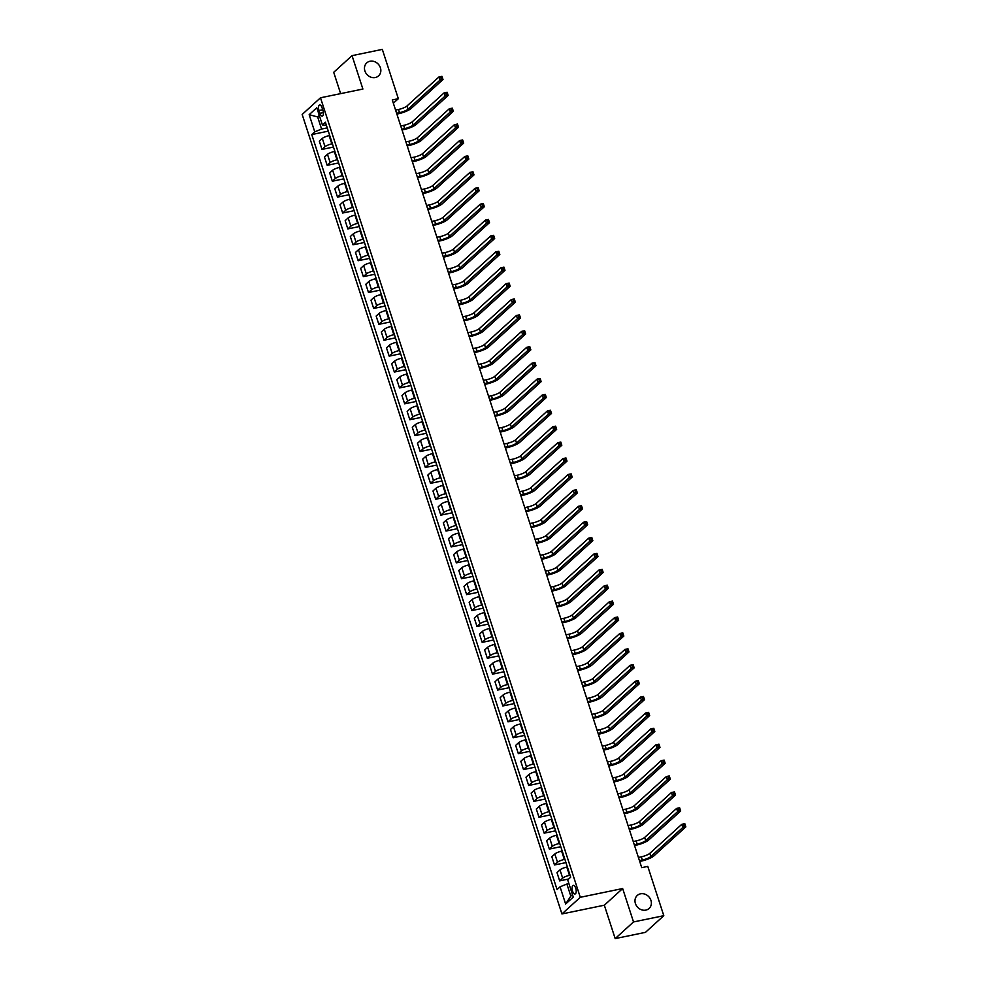 <?xml version="1.0" encoding="UTF-8"?>
<svg xmlns="http://www.w3.org/2000/svg" width="988" height="988" viewBox="0 0 988 988"><rect width="100%" height="100%" fill="white"/><g stroke="black" fill="none" stroke-linecap="round" stroke-linejoin="round"><path stroke-width="1.48" d="M640.533 893.819A8.781 7.669 -132.3 0 1 650.092 898.487A8.781 7.669 -132.3 0 1 649.091 908.466A8.781 7.669 -132.3 0 1 645.831 910.109A8.781 7.669 -132.3 0 1 636.272 905.44A8.781 7.669 -132.3 0 1 637.272 895.461A8.781 7.669 -132.3 0 1 640.533 893.819M370.018 61.244A8.781 7.669 -132.3 0 1 379.565 65.9A8.781 7.669 -132.3 0 1 378.565 75.878A8.781 7.669 -132.3 0 1 375.304 77.521A8.781 7.669 -132.3 0 1 365.745 72.853A8.781 7.669 -132.3 0 1 366.758 62.874A8.781 7.669 -132.3 0 1 370.018 61.244M575.732 888.249A4.397 1.902 -101.7 0 0 573.262 885.384A4.397 1.902 -101.7 0 0 572.558 891.127A4.397 1.902 -101.7 0 0 575.028 893.992A4.397 1.902 -101.7 0 0 575.732 888.249M615.178 938.6L633.518 921.94L622.662 888.545L604.335 905.206L615.178 938.6L645.46 932.351L663.8 915.691L647.782 866.402L641.731 867.649L392.285 99.949L398.337 98.689L382.319 49.4L352.037 55.649L333.709 72.309L340.638 93.638M604.335 905.206L561.937 913.949L302.167 114.447L320.495 97.787L580.277 897.302L561.937 913.949M318.988 110.533L319.902 113.324A4.248 1.84 -101.7 0 0 322.298 116.102A4.248 1.84 -101.7 0 0 322.977 110.533L322.063 107.741A4.248 1.84 -101.7 0 0 319.667 104.963A4.248 1.84 -101.7 0 0 318.988 110.533L322.718 109.754M319.309 115.448L317.654 116.955L321.582 129.045L314.752 131.849L311.751 134.566L557.059 889.558L560.06 886.829L566.89 884.025L570.817 896.116L572.472 894.609M314.752 131.849L309.17 114.67L316.802 107.741L322.384 124.908L326.448 125.464M560.06 886.829L565.642 904.008L573.275 897.067L567.692 879.9L570.694 877.171L325.385 122.191L322.384 124.908M633.518 921.94L663.8 915.691M622.662 888.545L580.277 897.302M320.495 97.787L362.892 89.043L352.037 55.649M393.348 103.221L398.337 98.689M319.667 116.547L317.654 116.955L309.17 114.67M327.226 127.872L321.582 129.045M329.708 135.504L329.14 135.628A5.483 1.223 162 0 0 322.323 138.431L319.322 141.148L322.002 149.423L333.462 147.051M332.4 143.779L331.832 143.89A5.483 1.223 162 0 0 325.003 146.693L322.002 149.423M334.87 151.411L334.315 151.522A5.483 1.223 162 0 0 327.485 154.326L324.484 157.055L327.176 165.317L338.625 162.958M337.563 159.686L336.994 159.797A5.483 1.223 162 0 0 330.165 162.6L327.176 165.317M340.045 167.318L339.477 167.429A5.483 1.223 162 0 0 332.647 170.232L329.659 172.949L332.339 181.224L343.799 178.853M342.725 175.58L342.169 175.703A5.483 1.223 162 0 0 335.34 178.495L332.339 181.224M345.207 183.212L344.639 183.336A5.483 1.223 162 0 0 337.822 186.127L334.821 188.856L337.501 197.118L348.962 194.76M347.899 191.487L347.331 191.598A5.483 1.223 162 0 0 340.502 194.401L337.501 197.118M350.37 199.119L349.814 199.23A5.483 1.223 162 0 0 342.984 202.034L339.983 204.751L342.675 213.025L354.124 210.666M353.062 207.381L352.494 207.505A5.483 1.223 162 0 0 345.676 210.296L342.675 213.025M355.544 215.014L354.976 215.137A5.483 1.223 162 0 0 348.147 217.928L345.158 220.657L347.838 228.92L359.299 226.561M358.224 223.288L357.668 223.399A5.483 1.223 162 0 0 350.839 226.203L347.838 228.92M360.706 230.92L360.138 231.031A5.483 1.223 162 0 0 353.321 233.835L350.32 236.552L353 244.826L364.461 242.468M363.399 239.182L362.831 239.306A5.483 1.223 162 0 0 356.001 242.097L353 244.826M365.881 246.815L365.313 246.938A5.483 1.223 162 0 0 358.483 249.729L355.482 252.459L358.175 260.733L369.623 258.362M368.561 255.089L367.993 255.2A5.483 1.223 162 0 0 361.176 258.004L358.175 260.733M371.043 262.722L370.475 262.833A5.483 1.223 162 0 0 363.646 265.636L360.657 268.366L363.337 276.628L374.798 274.269M373.723 270.984L373.168 271.107A5.483 1.223 162 0 0 366.338 273.911L363.337 276.628M376.206 278.616L375.638 278.74A5.483 1.223 162 0 0 368.82 281.543L365.819 284.26L368.499 292.534L379.96 290.163M378.898 286.891L378.33 287.002A5.483 1.223 162 0 0 371.5 289.805L368.499 292.534M381.38 294.523L380.812 294.634A5.483 1.223 162 0 0 373.983 297.437L370.982 300.167L373.674 308.429L385.122 306.07M384.06 302.785L383.492 302.908A5.483 1.223 162 0 0 376.675 305.712L373.674 308.429M386.543 310.417L385.975 310.541A5.483 1.223 162 0 0 379.145 313.344L376.156 316.061L378.836 324.336L390.297 321.964M389.223 318.692L388.667 318.803A5.483 1.223 162 0 0 381.837 321.606L378.836 324.336M391.705 326.324L391.149 326.435A5.483 1.223 162 0 0 384.32 329.239L381.319 331.968L384.011 340.23L395.459 337.871M394.397 334.599L393.829 334.71A5.483 1.223 162 0 0 387 337.513L384.011 340.23M396.88 342.231L396.312 342.342A5.483 1.223 162 0 0 389.482 345.145L386.481 347.862L389.173 356.137L400.622 353.766M399.56 350.493L398.991 350.604A5.483 1.223 162 0 0 392.174 353.408L389.173 356.137M402.042 358.125L401.474 358.249A5.483 1.223 162 0 0 394.644 361.04L391.656 363.769L394.336 372.031L405.796 369.673M404.722 366.4L404.166 366.511A5.483 1.223 162 0 0 397.337 369.314L394.336 372.031M407.204 374.032L406.648 374.143A5.483 1.223 162 0 0 399.819 376.947L396.818 379.664L399.51 387.938L410.959 385.567M409.897 382.294L409.328 382.418A5.483 1.223 162 0 0 402.499 385.209L399.51 387.938M412.379 389.927L411.811 390.05A5.483 1.223 162 0 0 404.981 392.841L401.98 395.571L404.672 403.833L416.121 401.474M415.059 398.201L414.491 398.312A5.483 1.223 162 0 0 407.674 401.116L404.672 403.833M417.541 405.833L416.973 405.945A5.483 1.223 162 0 0 410.144 408.748L407.155 411.465L409.835 419.739L421.296 417.381M420.233 414.096L419.665 414.219A5.483 1.223 162 0 0 412.836 417.01L409.835 419.739M422.703 421.728L422.148 421.851A5.483 1.223 162 0 0 415.318 424.642L412.317 427.372L415.009 435.646L426.458 433.275M425.396 430.002L424.828 430.113A5.483 1.223 162 0 0 417.998 432.917L415.009 435.646M427.878 437.635L427.31 437.746A5.483 1.223 162 0 0 420.48 440.549L417.479 443.279L420.172 451.541L431.62 449.182M430.558 445.897L430.002 446.02A5.483 1.223 162 0 0 423.173 448.824L420.172 451.541M433.04 453.529L432.472 453.653A5.483 1.223 162 0 0 425.655 456.456L422.654 459.173L425.334 467.448L436.795 465.076M435.733 461.804L435.165 461.915A5.483 1.223 162 0 0 428.335 464.718L425.334 467.448M438.203 469.436L437.647 469.547A5.483 1.223 162 0 0 430.817 472.35L427.816 475.08L430.509 483.342L441.957 480.983M440.895 477.698L440.327 477.822A5.483 1.223 162 0 0 433.497 480.625L430.509 483.342M443.377 485.33L442.809 485.454A5.483 1.223 162 0 0 435.98 488.257L432.979 490.974L435.671 499.249L447.132 496.878M446.057 493.605L445.502 493.716A5.483 1.223 162 0 0 438.672 496.519L435.671 499.249M448.54 501.237L447.972 501.348A5.483 1.223 162 0 0 441.154 504.152L438.153 506.881L440.833 515.143L452.294 512.784M451.232 509.499L450.664 509.623A5.483 1.223 162 0 0 443.834 512.426L440.833 515.143M453.702 517.144L453.146 517.255A5.483 1.223 162 0 0 446.317 520.059L443.316 522.776L446.008 531.05L457.456 528.679M456.394 525.406L455.826 525.517A5.483 1.223 162 0 0 448.997 528.321L446.008 531.05M458.877 533.038L458.309 533.149A5.483 1.223 162 0 0 451.479 535.953L448.49 538.682L451.17 546.944L462.631 544.586M461.557 541.313L461.001 541.424A5.483 1.223 162 0 0 454.171 544.227L451.17 546.944M464.039 548.945L463.471 549.056A5.483 1.223 162 0 0 456.654 551.86L453.653 554.577L456.333 562.851L467.793 560.48M466.731 557.207L466.163 557.331A5.483 1.223 162 0 0 459.334 560.122L456.333 562.851M469.201 564.84L468.645 564.963A5.483 1.223 162 0 0 461.816 567.754L458.815 570.484L461.507 578.746L472.956 576.387M471.894 573.114L471.325 573.225A5.483 1.223 162 0 0 464.508 576.029L461.507 578.746M474.376 580.746L473.808 580.858A5.483 1.223 162 0 0 466.978 583.661L463.99 586.378L466.669 594.653L478.13 592.294M477.056 589.009L476.5 589.132A5.483 1.223 162 0 0 469.671 591.923L466.669 594.653M479.538 596.641L478.97 596.764A5.483 1.223 162 0 0 472.153 599.555L469.152 602.285L471.832 610.547L483.293 608.188M482.23 604.915L481.662 605.027A5.483 1.223 162 0 0 474.833 607.83L471.832 610.547M484.713 612.548L484.145 612.659A5.483 1.223 162 0 0 477.315 615.462L474.314 618.192L477.006 626.454L488.455 624.095M487.393 620.81L486.825 620.933A5.483 1.223 162 0 0 480.007 623.724L477.006 626.454M489.875 628.442L489.307 628.566A5.483 1.223 162 0 0 482.477 631.369L479.489 634.086L482.169 642.361L493.63 639.989M492.555 636.717L491.999 636.828A5.483 1.223 162 0 0 485.17 639.631L482.169 642.361M495.037 644.349L494.482 644.46A5.483 1.223 162 0 0 487.652 647.264L484.651 649.993L487.331 658.255L498.792 655.896M497.73 652.611L497.162 652.735A5.483 1.223 162 0 0 490.332 655.538L487.331 658.255M500.212 660.243L499.644 660.367A5.483 1.223 162 0 0 492.814 663.17L489.813 665.887L492.506 674.162L503.954 671.791M502.892 668.518L502.324 668.629A5.483 1.223 162 0 0 495.507 671.432L492.506 674.162M505.374 676.15L504.806 676.261A5.483 1.223 162 0 0 497.977 679.065L494.988 681.794L497.668 690.056L509.129 687.697M508.054 684.412L507.499 684.536A5.483 1.223 162 0 0 500.669 687.339L497.668 690.056M510.537 692.045L509.981 692.168A5.483 1.223 162 0 0 503.151 694.972L500.15 697.689L502.843 705.963L514.291 703.592M513.229 700.319L512.661 700.43A5.483 1.223 162 0 0 505.831 703.234L502.843 705.963M515.711 707.951L515.143 708.063A5.483 1.223 162 0 0 508.314 710.866L505.313 713.595L508.005 721.858L519.453 719.499M518.391 716.226L517.823 716.337A5.483 1.223 162 0 0 511.006 719.14L508.005 721.858M520.874 723.858L520.306 723.969A5.483 1.223 162 0 0 513.476 726.773L510.487 729.49L513.167 737.764L524.628 735.393M523.566 732.12L522.998 732.244A5.483 1.223 162 0 0 516.168 735.035L513.167 737.764M526.036 739.753L525.48 739.876A5.483 1.223 162 0 0 518.651 742.667L515.65 745.397L518.342 753.659L529.79 751.3M528.728 748.027L528.16 748.138A5.483 1.223 162 0 0 521.331 750.942L518.342 753.659M531.211 755.659L530.642 755.771A5.483 1.223 162 0 0 523.813 758.574L520.812 761.291L523.504 769.566L534.953 767.207M533.891 763.922L533.322 764.045A5.483 1.223 162 0 0 526.505 766.836L523.504 769.566M536.373 771.554L535.805 771.677A5.483 1.223 162 0 0 528.975 774.469L525.986 777.198L528.666 785.46L540.127 783.101M539.065 779.828L538.497 779.94A5.483 1.223 162 0 0 531.668 782.743L528.666 785.46M541.535 787.461L540.979 787.572A5.483 1.223 162 0 0 534.15 790.375L531.149 793.092L533.841 801.367L545.29 799.008M544.227 795.723L543.659 795.846A5.483 1.223 162 0 0 536.83 798.637L533.841 801.367M546.71 803.355L546.142 803.479A5.483 1.223 162 0 0 539.312 806.27L536.311 808.999L539.003 817.274L550.452 814.902M549.39 811.63L548.834 811.741A5.483 1.223 162 0 0 542.004 814.544L539.003 817.274M551.872 819.262L551.304 819.373A5.483 1.223 162 0 0 544.487 822.177L541.486 824.906L544.166 833.168L555.626 830.809M554.564 827.524L553.996 827.648A5.483 1.223 162 0 0 547.167 830.451L544.166 833.168M557.034 835.156L556.479 835.28A5.483 1.223 162 0 0 549.649 838.083L546.648 840.8L549.34 849.075L560.789 846.704M559.727 843.431L559.159 843.542A5.483 1.223 162 0 0 552.329 846.346L549.34 849.075M562.209 851.063L561.641 851.174A5.483 1.223 162 0 0 554.811 853.978L551.81 856.707L554.503 864.969L565.963 862.61M564.889 859.325L564.333 859.449A5.483 1.223 162 0 0 557.504 862.252L554.503 864.969M567.371 866.958L566.803 867.081A5.483 1.223 162 0 0 559.986 869.885L556.985 872.602L559.665 880.876L568.668 879.011M570.064 875.232L569.496 875.343A5.483 1.223 162 0 0 562.666 878.147L559.665 880.876M568.903 883.618L566.89 884.025M311.751 134.566L328.288 131.157M565.642 904.008L570.817 896.116M396.608 113.262L399.51 112.657A6.867 1.531 162 0 0 408.044 109.162L439.981 80.152L438.944 76.965L441.969 76.335L443.007 79.522L411.07 108.532A10.288 2.297 -18 0 1 398.263 113.793L396.867 114.077M395.571 110.076L398.473 109.483A6.867 1.531 162 0 0 407.007 105.975L438.944 76.965L440.809 77.15L441.216 78.422L442.426 78.163L442.019 76.891L440.809 77.15M442.426 78.163L443.007 79.522L439.981 80.152L441.216 78.422M401.77 129.156L404.672 128.564A6.867 1.531 162 0 0 413.206 125.056L445.143 96.046L444.106 92.872L447.132 92.242L448.169 95.416L416.232 124.439A10.288 2.297 -18 0 1 403.437 129.687L402.042 129.971M400.745 125.982L403.635 125.377A6.867 1.531 162 0 0 412.169 121.882L444.106 92.872L445.971 93.045L446.391 94.317L447.601 94.07L447.181 92.798L445.971 93.045M447.601 94.07L448.169 95.416L445.143 96.046L446.391 94.317M406.945 145.063L409.835 144.458A6.867 1.531 162 0 0 418.369 140.963L450.306 111.953L449.281 108.766L452.306 108.149L453.344 111.323L421.394 140.333A10.288 2.297 -18 0 1 408.6 145.594L407.204 145.878M405.907 141.877L408.81 141.284A6.867 1.531 162 0 0 417.344 137.789L449.281 108.766L451.133 108.952L451.553 110.224L452.763 109.977L452.356 108.705L451.133 108.952M452.763 109.977L453.344 111.323L450.306 111.953L451.553 110.224M412.107 160.958L415.009 160.365A6.867 1.531 162 0 0 423.543 156.87L455.48 127.847L454.443 124.673L457.469 124.043L458.506 127.23L426.569 156.24A10.288 2.297 -18 0 1 413.762 161.489L412.379 161.773M411.07 157.784L413.972 157.178A6.867 1.531 162 0 0 422.506 153.683L454.443 124.673L456.308 124.846L456.715 126.118L457.926 125.871L457.518 124.599L456.308 124.846M457.926 125.871L458.506 127.23L455.48 127.847L456.715 126.118M417.269 176.864L420.172 176.272A6.867 1.531 162 0 0 428.706 172.764L460.643 143.754L459.605 140.568L462.643 139.95L463.668 143.124L431.731 172.147A10.288 2.297 -18 0 1 418.937 177.395L417.541 177.679M416.244 173.678L419.134 173.085A6.867 1.531 162 0 0 427.668 169.59L459.605 140.568L461.47 140.753L461.89 142.025L463.1 141.778L462.68 140.506L461.47 140.753M463.1 141.778L463.668 143.124L460.643 143.754L461.89 142.025M422.444 192.759L425.334 192.166A6.867 1.531 162 0 0 433.868 188.671L465.805 159.648L464.78 156.475L467.806 155.845L468.843 159.031L436.894 188.041A10.288 2.297 -18 0 1 424.099 193.29L422.703 193.574M421.407 189.585L424.309 188.992A6.867 1.531 162 0 0 432.843 185.485L464.78 156.475L466.645 156.647L467.052 157.919L468.263 157.672L467.855 156.4L466.645 156.647M468.263 157.672L468.843 159.031L465.805 159.648L467.052 157.919M427.606 208.666L430.509 208.073A6.867 1.531 162 0 0 439.043 204.565L470.98 175.555L469.942 172.369L472.968 171.751L474.005 174.925L442.068 203.948A10.288 2.297 -18 0 1 429.261 209.197L427.878 209.481M426.569 205.492L429.471 204.887A6.867 1.531 162 0 0 438.005 201.391L469.942 172.369L471.807 172.554L472.215 173.826L473.425 173.579L473.017 172.307L471.807 172.554M473.425 173.579L474.005 174.925L470.98 175.555L472.215 173.826M432.769 224.572L435.671 223.967A6.867 1.531 162 0 0 444.205 220.472L476.142 191.45L475.105 188.276L478.143 187.646L479.168 190.832L447.231 219.842A10.288 2.297 -18 0 1 434.436 225.091L433.04 225.388M431.744 221.386L434.634 220.793A6.867 1.531 162 0 0 443.167 217.286L475.105 188.276L476.969 188.461L477.389 189.733L478.6 189.474L478.18 188.202L476.969 188.461M478.6 189.474L479.168 190.832L476.142 191.45L477.389 189.733M437.943 240.467L440.833 239.874A6.867 1.531 162 0 0 449.367 236.367L481.304 207.357L480.279 204.17L483.305 203.553L484.342 206.727L452.393 235.749A10.288 2.297 -18 0 1 439.598 240.998L438.203 241.282M436.906 237.293L439.808 236.688A6.867 1.531 162 0 0 448.342 233.193L480.279 204.17L482.144 204.355L482.552 205.628L483.762 205.381L483.354 204.108L482.144 204.355M483.762 205.381L484.342 206.727L481.304 207.357L482.552 205.628M443.106 256.374L446.008 255.769A6.867 1.531 162 0 0 454.542 252.273L486.479 223.251L485.441 220.077L488.467 219.447L489.505 222.633L457.568 251.644A10.288 2.297 -18 0 1 444.761 256.892L443.377 257.189M442.081 253.187L444.971 252.595A6.867 1.531 162 0 0 453.504 249.087L485.441 220.077L487.306 220.262L487.714 221.534L488.924 221.275L488.517 220.003L487.306 220.262M488.924 221.275L489.505 222.633L486.479 223.251L487.714 221.534M448.28 272.268L451.17 271.675A6.867 1.531 162 0 0 459.704 268.168L491.641 239.158L490.604 235.971L493.642 235.354L494.667 238.528L462.73 267.55A10.288 2.297 -18 0 1 449.935 272.799L448.54 273.083M447.243 269.094L450.133 268.489A6.867 1.531 162 0 0 458.667 264.994L490.604 235.971L492.469 236.157L492.889 237.429L494.099 237.182L493.679 235.91L492.469 236.157M494.099 237.182L494.667 238.528L491.641 239.158L492.889 237.429M453.443 288.175L456.333 287.57A6.867 1.531 162 0 0 464.866 284.075L496.803 255.065L495.778 251.878L498.804 251.248L499.842 254.435L467.904 283.445A10.288 2.297 -18 0 1 455.098 288.694L453.702 288.99M452.405 284.989L455.307 284.396A6.867 1.531 162 0 0 463.841 280.888L495.778 251.878L497.643 252.064L498.051 253.336L499.261 253.076L498.854 251.804L497.643 252.064M499.261 253.076L499.842 254.435L496.803 255.065L498.051 253.336M458.605 304.069L461.507 303.477A6.867 1.531 162 0 0 470.041 299.969L501.978 270.959L500.941 267.785L503.966 267.155L505.004 270.329L473.067 299.352A10.288 2.297 -18 0 1 460.26 304.6L458.877 304.884M457.58 300.895L460.47 300.29A6.867 1.531 162 0 0 469.004 296.795L500.941 267.785L502.806 267.958L503.213 269.23L504.436 268.983L504.016 267.711L502.806 267.958M504.436 268.983L505.004 270.329L501.978 270.959L503.213 269.23M463.78 319.976L466.669 319.371A6.867 1.531 162 0 0 475.203 315.876L507.14 286.866L506.103 283.68L509.141 283.05L510.166 286.236L478.229 315.246A10.288 2.297 -18 0 1 465.434 320.507L464.039 320.791M462.742 316.79L465.632 316.197A6.867 1.531 162 0 0 474.166 312.69L506.103 283.68L507.968 283.865L508.388 285.137L509.598 284.89L509.178 283.618L507.968 283.865M509.598 284.89L510.166 286.236L507.14 286.866L508.388 285.137M468.942 335.871L471.832 335.278A6.867 1.531 162 0 0 480.366 331.783L512.315 302.76L511.278 299.586L514.303 298.956L515.341 302.143L483.404 331.153A10.288 2.297 -18 0 1 470.597 336.402L469.201 336.686M467.904 332.697L470.807 332.091A6.867 1.531 162 0 0 479.341 328.596L511.278 299.586L513.143 299.759L513.55 301.031L514.76 300.784L514.353 299.512L513.143 299.759M514.76 300.784L515.341 302.143L512.315 302.76L513.55 301.031M474.104 351.777L477.006 351.185A6.867 1.531 162 0 0 485.54 347.677L517.477 318.667L516.44 315.481L519.466 314.863L520.503 318.037L488.566 347.047A10.288 2.297 -18 0 1 475.759 352.308L474.376 352.593M473.079 348.591L475.969 347.998A6.867 1.531 162 0 0 484.503 344.503L516.44 315.481L518.305 315.666L518.712 316.938L519.935 316.691L519.515 315.419L518.305 315.666M519.935 316.691L520.503 318.037L517.477 318.667L518.712 316.938M479.279 367.672L482.169 367.079A6.867 1.531 162 0 0 490.703 363.584L522.64 334.562L521.615 331.388L524.64 330.758L525.665 333.944L493.728 362.954A10.288 2.297 -18 0 1 480.934 368.203L479.538 368.487M478.241 364.498L481.131 363.905A6.867 1.531 162 0 0 489.665 360.398L521.615 331.388L523.467 331.56L523.887 332.833L525.097 332.586L524.677 331.313L523.467 331.56M525.097 332.586L525.665 333.944L522.64 334.562L523.887 332.833M484.441 383.579L487.331 382.986A6.867 1.531 162 0 0 495.865 379.478L527.814 350.468L526.777 347.282L529.803 346.665L530.84 349.838L498.903 378.861A10.288 2.297 -18 0 1 486.096 384.11L484.7 384.394M483.404 380.392L486.306 379.8A6.867 1.531 162 0 0 494.84 376.305L526.777 347.282L528.642 347.467L529.049 348.739L530.26 348.492L529.852 347.22L528.642 347.467M530.26 348.492L530.84 349.838L527.814 350.468L529.049 348.739M489.603 399.485L492.506 398.88A6.867 1.531 162 0 0 501.04 395.385L532.977 366.363L531.939 363.189L534.965 362.559L536.002 365.745L504.065 394.755A10.288 2.297 -18 0 1 491.258 400.004L489.875 400.301M488.578 396.299L491.468 395.706A6.867 1.531 162 0 0 500.002 392.199L531.939 363.189L533.804 363.362L534.224 364.634L535.434 364.387L535.014 363.115L533.804 363.362M535.434 364.387L536.002 365.745L532.977 366.363L534.224 364.634M494.778 415.38L497.668 414.787A6.867 1.531 162 0 0 506.202 411.28L538.139 382.27L537.114 379.083L540.14 378.466L541.165 381.64L509.228 410.662A10.288 2.297 -18 0 1 496.433 415.911L495.037 416.195M493.741 412.206L496.631 411.601A6.867 1.531 162 0 0 505.164 408.106L537.114 379.083L538.966 379.269L539.386 380.541L540.597 380.294L540.177 379.022L538.966 379.269M540.597 380.294L541.165 381.64L538.139 382.27L539.386 380.541M499.94 431.287L502.83 430.682A6.867 1.531 162 0 0 511.364 427.187L543.314 398.164L542.276 394.99L545.302 394.36L546.339 397.546L514.402 426.557A10.288 2.297 -18 0 1 501.595 431.805L500.2 432.102M498.903 428.1L501.805 427.508A6.867 1.531 162 0 0 510.339 424L542.276 394.99L544.141 395.175L544.549 396.447L545.759 396.188L545.351 394.916L544.141 395.175M545.759 396.188L546.339 397.546L543.314 398.164L544.549 396.447M505.103 447.181L508.005 446.588A6.867 1.531 162 0 0 516.539 443.081L548.476 414.071L547.438 410.885L550.464 410.267L551.502 413.441L519.565 442.463A10.288 2.297 -18 0 1 506.77 447.712L505.374 447.996M504.078 444.007L506.968 443.402A6.867 1.531 162 0 0 515.501 439.907L547.438 410.885L549.303 411.07L549.723 412.342L550.934 412.095L550.514 410.823L549.303 411.07M550.934 412.095L551.502 413.441L548.476 414.071L549.723 412.342M510.277 463.088L513.167 462.483A6.867 1.531 162 0 0 521.701 458.988L553.638 429.965L552.613 426.791L555.639 426.161L556.664 429.348L524.727 458.358A10.288 2.297 -18 0 1 511.932 463.607L510.537 463.903M509.24 459.902L512.142 459.309A6.867 1.531 162 0 0 520.676 455.801L552.613 426.791L554.466 426.977L554.886 428.249L556.096 427.989L555.688 426.717L554.466 426.977M556.096 427.989L556.664 429.348L553.638 429.965L554.886 428.249M515.44 478.982L518.342 478.39A6.867 1.531 162 0 0 526.876 474.882L558.813 445.872L557.775 442.698L560.801 442.068L561.839 445.242L529.901 474.265A10.288 2.297 -18 0 1 517.095 479.513L515.699 479.798M514.402 475.808L517.304 475.203A6.867 1.531 162 0 0 525.838 471.708L557.775 442.698L559.64 442.871L560.048 444.143L561.258 443.896L560.851 442.624L559.64 442.871M561.258 443.896L561.839 445.242L558.813 445.872L560.048 444.143M520.602 494.889L523.504 494.284A6.867 1.531 162 0 0 532.038 490.789L563.975 461.779L562.938 458.593L565.976 457.963L567.001 461.149L535.064 490.159A10.288 2.297 -18 0 1 522.269 495.42L520.874 495.704M519.577 491.703L522.467 491.11A6.867 1.531 162 0 0 531.001 487.603L562.938 458.593L564.803 458.778L565.222 460.05L566.433 459.803L566.013 458.531L564.803 458.778M566.433 459.803L567.001 461.149L563.975 461.779L565.222 460.05M525.777 510.784L528.666 510.191A6.867 1.531 162 0 0 537.2 506.683L569.137 477.673L568.112 474.499L571.138 473.87L572.176 477.056L540.226 506.066A10.288 2.297 -18 0 1 527.431 511.315L526.036 511.599M524.739 507.61L527.641 507.005A6.867 1.531 162 0 0 536.175 503.51L568.112 474.499L569.965 474.672L570.385 475.944L571.595 475.697L571.188 474.425L569.965 474.672M571.595 475.697L572.176 477.056L569.137 477.673L570.385 475.944M530.939 526.69L533.841 526.085A6.867 1.531 162 0 0 542.375 522.59L574.312 493.58L573.275 490.394L576.3 489.776L577.338 492.95L545.401 521.96A10.288 2.297 -18 0 1 532.594 527.221L531.211 527.506M529.901 523.504L532.804 522.911A6.867 1.531 162 0 0 541.338 519.416L573.275 490.394L575.139 490.579L575.547 491.851L576.757 491.604L576.35 490.332L575.139 490.579M576.757 491.604L577.338 492.95L574.312 493.58L575.547 491.851M536.101 542.585L539.003 541.992A6.867 1.531 162 0 0 547.537 538.497L579.474 509.475L578.437 506.301L581.475 505.671L582.5 508.857L550.563 537.867A10.288 2.297 -18 0 1 537.768 543.116L536.373 543.4M535.076 539.411L537.966 538.818A6.867 1.531 162 0 0 546.5 535.311L578.437 506.301L580.302 506.474L580.722 507.746L581.932 507.499L581.512 506.226L580.302 506.474M581.932 507.499L582.5 508.857L579.474 509.475L580.722 507.746M541.276 558.492L544.166 557.899A6.867 1.531 162 0 0 552.7 554.392L584.637 525.381L583.612 522.195L586.637 521.578L587.675 524.751L555.725 553.774A10.288 2.297 -18 0 1 542.931 559.023L541.535 559.307M540.238 555.305L543.141 554.713A6.867 1.531 162 0 0 551.675 551.218L583.612 522.195L585.476 522.38L585.884 523.652L587.094 523.405L586.687 522.133L585.476 522.38M587.094 523.405L587.675 524.751L584.637 525.381L585.884 523.652M546.438 574.399L549.34 573.793A6.867 1.531 162 0 0 557.874 570.298L589.811 541.276L588.774 538.102L591.8 537.472L592.837 540.658L560.9 569.668A10.288 2.297 -18 0 1 548.093 574.917L546.71 575.214M545.401 571.212L548.303 570.619A6.867 1.531 162 0 0 556.837 567.112L588.774 538.102L590.639 538.275L591.046 539.547L592.257 539.3L591.849 538.028L590.639 538.275M592.257 539.3L592.837 540.658L589.811 541.276L591.046 539.547M551.6 590.293L554.503 589.7A6.867 1.531 162 0 0 563.037 586.193L594.974 557.183L593.936 553.996L596.974 553.379L597.999 556.553L566.062 585.575A10.288 2.297 -18 0 1 553.268 590.824L551.872 591.108M550.575 587.119L553.465 586.514A6.867 1.531 162 0 0 561.999 583.019L593.936 553.996L595.801 554.182L596.221 555.454L597.431 555.207L597.011 553.935L595.801 554.182M597.431 555.207L597.999 556.553L594.974 557.183L596.221 555.454M556.775 606.2L559.665 605.595A6.867 1.531 162 0 0 568.199 602.1L600.136 573.077L599.111 569.903L602.137 569.273L603.174 572.46L571.225 601.47A10.288 2.297 -18 0 1 558.43 606.718L557.034 607.015M555.738 603.013L558.64 602.421A6.867 1.531 162 0 0 567.174 598.913L599.111 569.903L600.976 570.088L601.383 571.36L602.594 571.101L602.186 569.829L600.976 570.088M602.594 571.101L603.174 572.46L600.136 573.077L601.383 571.36M561.937 622.094L564.84 621.501A6.867 1.531 162 0 0 573.373 617.994L605.311 588.984L604.273 585.798L607.299 585.18L608.336 588.354L576.399 617.376A10.288 2.297 -18 0 1 563.592 622.625L562.209 622.909M560.912 618.92L563.802 618.315A6.867 1.531 162 0 0 572.336 614.82L604.273 585.798L606.138 585.983L606.546 587.255L607.756 587.008L607.348 585.736L606.138 585.983M607.756 587.008L608.336 588.354L605.311 588.984L606.546 587.255M567.112 638.001L570.002 637.396A6.867 1.531 162 0 0 578.536 633.901L610.473 604.878L609.435 601.704L612.474 601.075L613.499 604.261L581.562 633.271A10.288 2.297 -18 0 1 568.767 638.52L567.371 638.816M566.075 634.815L568.965 634.222A6.867 1.531 162 0 0 577.498 630.715L609.435 601.704L611.3 601.89L611.72 603.162L612.931 602.902L612.511 601.63L611.3 601.89M612.931 602.902L613.499 604.261L610.473 604.878L611.72 603.162M572.274 653.895L575.164 653.303A6.867 1.531 162 0 0 583.698 649.795L615.635 620.785L614.61 617.599L617.636 616.981L618.673 620.155L586.736 649.178A10.288 2.297 -18 0 1 573.929 654.427L572.534 654.711M571.237 650.721L574.139 650.116A6.867 1.531 162 0 0 582.673 646.621L614.61 617.599L616.475 617.784L616.883 619.056L618.093 618.809L617.685 617.537L616.475 617.784M618.093 618.809L618.673 620.155L615.635 620.785L616.883 619.056M577.437 669.802L580.339 669.197A6.867 1.531 162 0 0 588.873 665.702L620.81 636.692L619.772 633.506L622.798 632.876L623.836 636.062L591.898 665.072A10.288 2.297 -18 0 1 579.091 670.333L577.708 670.617M576.412 666.616L579.301 666.023A6.867 1.531 162 0 0 587.835 662.516L619.772 633.506L621.637 633.691L622.045 634.963L623.267 634.704L622.848 633.432L621.637 633.691M623.267 634.704L623.836 636.062L620.81 636.692L622.045 634.963M582.611 685.697L585.501 685.104A6.867 1.531 162 0 0 594.035 681.596L625.972 652.586L624.947 649.412L627.973 648.783L628.998 651.957L597.061 680.979A10.288 2.297 -18 0 1 584.266 686.228L582.871 686.512M581.574 682.523L584.464 681.918A6.867 1.531 162 0 0 592.998 678.423L624.947 649.412L626.8 649.585L627.219 650.857L628.43 650.61L628.01 649.338L626.8 649.585M628.43 650.61L628.998 651.957L625.972 652.586L627.219 650.857M587.774 701.604L590.663 700.998A6.867 1.531 162 0 0 599.197 697.503L631.147 668.493L630.109 665.307L633.135 664.689L634.173 667.863L602.235 696.873A10.288 2.297 -18 0 1 589.428 702.135L588.033 702.419M586.736 698.417L589.638 697.824A6.867 1.531 162 0 0 598.172 694.329L630.109 665.307L631.974 665.492L632.382 666.764L633.592 666.517L633.185 665.245L631.974 665.492M633.592 666.517L634.173 667.863L631.147 668.493L632.382 666.764M592.936 717.498L595.838 716.905A6.867 1.531 162 0 0 604.372 713.41L636.309 684.388L635.272 681.214L638.297 680.584L639.335 683.77L607.398 712.78A10.288 2.297 -18 0 1 594.591 718.029L593.208 718.313M591.911 714.324L594.801 713.719A6.867 1.531 162 0 0 603.335 710.224L635.272 681.214L637.137 681.387L637.544 682.659L638.767 682.412L638.347 681.14L637.137 681.387M638.767 682.412L639.335 683.77L636.309 684.388L637.544 682.659M598.111 733.405L601 732.812A6.867 1.531 162 0 0 609.534 729.305L641.471 700.294L640.446 697.108L643.472 696.491L644.497 699.665L612.56 728.687A10.288 2.297 -18 0 1 599.765 733.936L598.37 734.22M597.073 730.218L599.963 729.626A6.867 1.531 162 0 0 608.497 726.131L640.446 697.108L642.299 697.293L642.719 698.565L643.929 698.318L643.509 697.046L642.299 697.293M643.929 698.318L644.497 699.665L641.471 700.294L642.719 698.565M603.273 749.299L606.163 748.706A6.867 1.531 162 0 0 614.697 745.211L646.646 716.189L645.609 713.015L648.634 712.385L649.672 715.571L617.735 744.582A10.288 2.297 -18 0 1 604.928 749.83L603.532 750.114M602.235 746.125L605.138 745.532A6.867 1.531 162 0 0 613.672 742.025L645.609 713.015L647.473 713.188L647.881 714.46L649.091 714.213L648.684 712.941L647.473 713.188M649.091 714.213L649.672 715.571L646.646 716.189L647.881 714.46M608.435 765.206L611.337 764.613A6.867 1.531 162 0 0 619.871 761.106L651.808 732.096L650.771 728.909L653.797 728.292L654.834 731.466L622.897 760.488A10.288 2.297 -18 0 1 610.09 765.737L608.707 766.021M607.41 762.032L610.3 761.427A6.867 1.531 162 0 0 618.834 757.932L650.771 728.909L652.636 729.095L653.056 730.367L654.266 730.12L653.846 728.848L652.636 729.095M654.266 730.12L654.834 731.466L651.808 732.096L653.056 730.367M613.61 781.113L616.5 780.508A6.867 1.531 162 0 0 625.034 777.013L656.971 747.99L655.946 744.816L658.971 744.186L659.996 747.373L628.059 776.383A10.288 2.297 -18 0 1 615.265 781.632L613.869 781.928M612.572 777.927L615.462 777.334A6.867 1.531 162 0 0 623.996 773.826L655.946 744.816L657.798 745.001L658.218 746.273L659.428 746.014L659.008 744.742L657.798 745.001M659.428 746.014L659.996 747.373L656.971 747.99L658.218 746.273M618.772 797.007L621.662 796.414A6.867 1.531 162 0 0 630.196 792.907L662.145 763.897L661.108 760.711L664.134 760.093L665.171 763.267L633.234 792.29A10.288 2.297 -18 0 1 620.427 797.538L619.031 797.822M617.735 793.833L620.637 793.228A6.867 1.531 162 0 0 629.171 789.733L661.108 760.711L662.973 760.896L663.38 762.168L664.591 761.921L664.183 760.649L662.973 760.896M664.591 761.921L665.171 763.267L662.145 763.897L663.38 762.168M623.934 812.914L626.837 812.309A6.867 1.531 162 0 0 635.37 808.814L667.308 779.791L666.27 776.617L669.296 775.988L670.333 779.174L638.396 808.184A10.288 2.297 -18 0 1 625.602 813.433L624.206 813.729M622.909 809.728L625.799 809.135A6.867 1.531 162 0 0 634.333 805.628L666.27 776.617L668.135 776.803L668.555 778.075L669.765 777.815L669.345 776.543L668.135 776.803M669.765 777.815L670.333 779.174L667.308 779.791L668.555 778.075M629.109 828.809L631.999 828.216A6.867 1.531 162 0 0 640.533 824.708L672.47 795.698L671.445 792.512L674.471 791.894L675.496 795.068L643.559 824.091A10.288 2.297 -18 0 1 630.764 829.34L629.368 829.624M628.072 825.635L630.974 825.029A6.867 1.531 162 0 0 639.508 821.534L671.445 792.512L673.297 792.697L673.717 793.969L674.928 793.722L674.52 792.45L673.297 792.697M674.928 793.722L675.496 795.068L672.47 795.698L673.717 793.969M634.271 844.715L637.174 844.11A6.867 1.531 162 0 0 645.707 840.615L677.645 811.605L676.607 808.419L679.633 807.789L680.67 810.975L648.733 839.985A10.288 2.297 -18 0 1 635.926 845.234L634.543 845.53M633.234 841.529L636.136 840.936A6.867 1.531 162 0 0 644.67 837.429L676.607 808.419L678.472 808.604L678.88 809.876L680.09 809.617L679.682 808.345L678.472 808.604M680.09 809.617L680.67 810.975L677.645 811.605L678.88 809.876M639.434 860.61L642.336 860.017A6.867 1.531 162 0 0 650.87 856.51L682.807 827.499L681.769 824.325L684.808 823.696L685.833 826.87L653.895 855.892A10.288 2.297 -18 0 1 641.101 861.141L639.705 861.425M638.409 857.436L641.298 856.831A6.867 1.531 162 0 0 649.832 853.336L681.769 824.325L683.634 824.498L684.054 825.77L685.264 825.523L684.845 824.251L683.634 824.498M685.264 825.523L685.833 826.87L682.807 827.499L684.054 825.77M331.832 143.89L329.14 135.628M336.994 159.797L334.315 151.522M342.169 175.703L339.477 167.429M347.331 191.598L344.639 183.336M352.494 207.505L349.814 199.23M357.668 223.399L354.976 215.137M362.831 239.306L360.138 231.031M367.993 255.2L365.313 246.938M373.168 271.107L370.475 262.833M378.33 287.002L375.638 278.74M383.492 302.908L380.812 294.634M388.667 318.803L385.975 310.541M393.829 334.71L391.149 326.435M398.991 350.604L396.312 342.342M404.166 366.511L401.474 358.249M409.328 382.418L406.648 374.143M414.491 398.312L411.811 390.05M419.665 414.219L416.973 405.945M424.828 430.113L422.148 421.851M430.002 446.02L427.31 437.746M435.165 461.915L432.472 453.653M440.327 477.822L437.647 469.547M445.502 493.716L442.809 485.454M450.664 509.623L447.972 501.348M455.826 525.517L453.146 517.255M461.001 541.424L458.309 533.149M466.163 557.331L463.471 549.056M471.325 573.225L468.645 564.963M476.5 589.132L473.808 580.858M481.662 605.027L478.97 596.764M486.825 620.933L484.145 612.659M491.999 636.828L489.307 628.566M497.162 652.735L494.482 644.46M502.324 668.629L499.644 660.367M507.499 684.536L504.806 676.261M512.661 700.43L509.981 692.168M517.823 716.337L515.143 708.063M522.998 732.244L520.306 723.969M528.16 748.138L525.48 739.876M533.322 764.045L530.642 755.771M538.497 779.94L535.805 771.677M543.659 795.846L540.979 787.572M548.834 811.741L546.142 803.479M553.996 827.648L551.304 819.373M559.159 843.542L556.479 835.28M564.333 859.449L561.641 851.174M569.496 875.343L566.803 867.081M325.003 146.693L322.323 138.431M330.165 162.6L327.485 154.326M335.34 178.495L332.647 170.232M340.502 194.401L337.822 186.127M345.676 210.296L342.984 202.034M350.839 226.203L348.147 217.928M356.001 242.097L353.321 233.835M361.176 258.004L358.483 249.729M366.338 273.911L363.646 265.636M371.5 289.805L368.82 281.543M376.675 305.712L373.983 297.437M381.837 321.606L379.145 313.344M387 337.513L384.32 329.239M392.174 353.408L389.482 345.145M397.337 369.314L394.644 361.04M402.499 385.209L399.819 376.947M407.674 401.116L404.981 392.841M412.836 417.01L410.144 408.748M417.998 432.917L415.318 424.642M423.173 448.824L420.48 440.549M428.335 464.718L425.655 456.456M433.497 480.625L430.817 472.35M438.672 496.519L435.98 488.257M443.834 512.426L441.154 504.152M448.997 528.321L446.317 520.059M454.171 544.227L451.479 535.953M459.334 560.122L456.654 551.86M464.508 576.029L461.816 567.754M469.671 591.923L466.978 583.661M474.833 607.83L472.153 599.555M480.007 623.724L477.315 615.462M485.17 639.631L482.477 631.369M490.332 655.538L487.652 647.264M495.507 671.432L492.814 663.17M500.669 687.339L497.977 679.065M505.831 703.234L503.151 694.972M511.006 719.14L508.314 710.866M516.168 735.035L513.476 726.773M521.331 750.942L518.651 742.667M526.505 766.836L523.813 758.574M531.668 782.743L528.975 774.469M536.83 798.637L534.15 790.375M542.004 814.544L539.312 806.27M547.167 830.451L544.487 822.177M552.329 846.346L549.649 838.083M557.504 862.252L554.811 853.978M562.666 878.147L559.986 869.885M323.397 112.607L319.902 113.324M398.473 109.483L399.51 112.657M407.007 105.975L408.044 109.162M403.635 125.377L404.672 128.564M412.169 121.882L413.206 125.056M408.81 141.284L409.835 144.458M417.344 137.789L418.369 140.963M413.972 157.178L415.009 160.365M422.506 153.683L423.543 156.87M419.134 173.085L420.172 176.272M427.668 169.59L428.706 172.764M424.309 188.992L425.334 192.166M432.843 185.485L433.868 188.671M429.471 204.887L430.509 208.073M438.005 201.391L439.043 204.565M434.634 220.793L435.671 223.967M443.167 217.286L444.205 220.472M439.808 236.688L440.833 239.874M448.342 233.193L449.367 236.367M444.971 252.595L446.008 255.769M453.504 249.087L454.542 252.273M450.133 268.489L451.17 271.675M458.667 264.994L459.704 268.168M455.307 284.396L456.333 287.57M463.841 280.888L464.866 284.075M460.47 300.29L461.507 303.477M469.004 296.795L470.041 299.969M465.632 316.197L466.669 319.371M474.166 312.69L475.203 315.876M470.807 332.091L471.832 335.278M479.341 328.596L480.366 331.783M475.969 347.998L477.006 351.185M484.503 344.503L485.54 347.677M481.131 363.905L482.169 367.079M489.665 360.398L490.703 363.584M486.306 379.8L487.331 382.986M494.84 376.305L495.865 379.478M491.468 395.706L492.506 398.88M500.002 392.199L501.04 395.385M496.631 411.601L497.668 414.787M505.164 408.106L506.202 411.28M501.805 427.508L502.83 430.682M510.339 424L511.364 427.187M506.968 443.402L508.005 446.588M515.501 439.907L516.539 443.081M512.142 459.309L513.167 462.483M520.676 455.801L521.701 458.988M517.304 475.203L518.342 478.39M525.838 471.708L526.876 474.882M522.467 491.11L523.504 494.284M531.001 487.603L532.038 490.789M527.641 507.005L528.666 510.191M536.175 503.51L537.2 506.683M532.804 522.911L533.841 526.085M541.338 519.416L542.375 522.59M537.966 538.818L539.003 541.992M546.5 535.311L547.537 538.497M543.141 554.713L544.166 557.899M551.675 551.218L552.7 554.392M548.303 570.619L549.34 573.793M556.837 567.112L557.874 570.298M553.465 586.514L554.503 589.7M561.999 583.019L563.037 586.193M558.64 602.421L559.665 605.595M567.174 598.913L568.199 602.1M563.802 618.315L564.84 621.501M572.336 614.82L573.373 617.994M568.965 634.222L570.002 637.396M577.498 630.715L578.536 633.901M574.139 650.116L575.164 653.303M582.673 646.621L583.698 649.795M579.301 666.023L580.339 669.197M587.835 662.516L588.873 665.702M584.464 681.918L585.501 685.104M592.998 678.423L594.035 681.596M589.638 697.824L590.663 700.998M598.172 694.329L599.197 697.503M594.801 713.719L595.838 716.905M603.335 710.224L604.372 713.41M599.963 729.626L601 732.812M608.497 726.131L609.534 729.305M605.138 745.532L606.163 748.706M613.672 742.025L614.697 745.211M610.3 761.427L611.337 764.613M618.834 757.932L619.871 761.106M615.462 777.334L616.5 780.508M623.996 773.826L625.034 777.013M620.637 793.228L621.662 796.414M629.171 789.733L630.196 792.907M625.799 809.135L626.837 812.309M634.333 805.628L635.37 808.814M630.974 825.029L631.999 828.216M639.508 821.534L640.533 824.708M636.136 840.936L637.174 844.11M644.67 837.429L645.707 840.615M641.298 856.831L642.336 860.017M649.832 853.336L650.87 856.51"/></g></svg>
